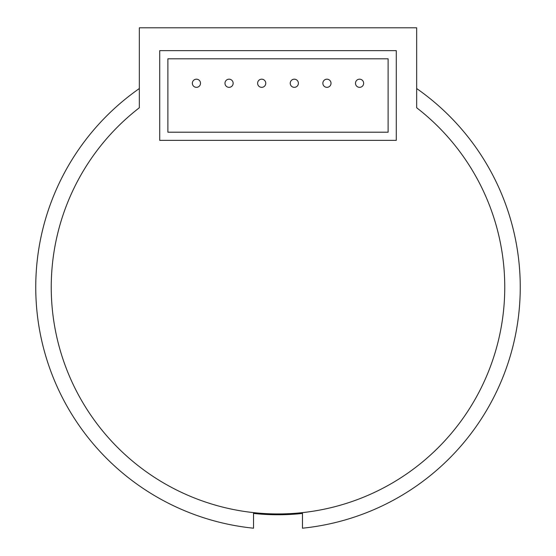 <?xml version="1.0" encoding="UTF-8"?>
<svg xmlns="http://www.w3.org/2000/svg" width="556" height="556" viewBox="0 0 556 556"><rect width="100%" height="100%" fill="white"/><g stroke="black" fill="none" stroke-linecap="round" stroke-linejoin="round"><path stroke-width="0.83" d="M253.529 513.438A227.571 227.571 0 0 0 302.471 513.438A227.571 227.571 0 0 1 253.529 513.438M253.529 512.618L253.529 528.2A242.256 242.256 0 0 1 139.334 88.543M416.666 88.543A242.256 242.256 0 0 1 302.471 528.2L302.471 512.618M416.666 107.767L416.666 27.8L139.334 27.8L139.334 107.767A226.758 226.758 0 0 0 110.991 440.574A226.758 226.758 0 0 0 445.008 440.574A226.758 226.758 0 0 0 416.666 107.767M159.725 140.362L159.725 50.638L396.275 50.638L396.275 140.362L159.725 140.362M388.116 58.797L388.116 132.203L167.884 132.203L167.884 58.797L388.116 58.797M355.486 83.268A4.08 4.08 0 0 0 361.608 86.799A4.08 4.08 0 0 0 361.608 79.73A4.08 4.08 0 0 0 355.486 83.268M224.978 83.268A4.08 4.08 0 0 0 231.101 86.799A4.08 4.08 0 0 0 231.101 79.73A4.08 4.08 0 0 0 224.978 83.268M257.609 83.268A4.08 4.08 0 0 0 263.725 86.799A4.08 4.08 0 0 0 263.725 79.73A4.08 4.08 0 0 0 257.609 83.268M322.862 83.268A4.08 4.08 0 0 0 328.978 86.799A4.08 4.08 0 0 0 328.978 79.73A4.08 4.08 0 0 0 322.862 83.268M192.355 83.268A4.08 4.08 0 0 0 198.471 86.799A4.08 4.08 0 0 0 198.471 79.73A4.08 4.08 0 0 0 192.355 83.268M290.232 83.268A4.08 4.08 0 0 0 296.355 86.799A4.08 4.08 0 0 0 296.355 79.73A4.08 4.08 0 0 0 290.232 83.268"/></g></svg>
